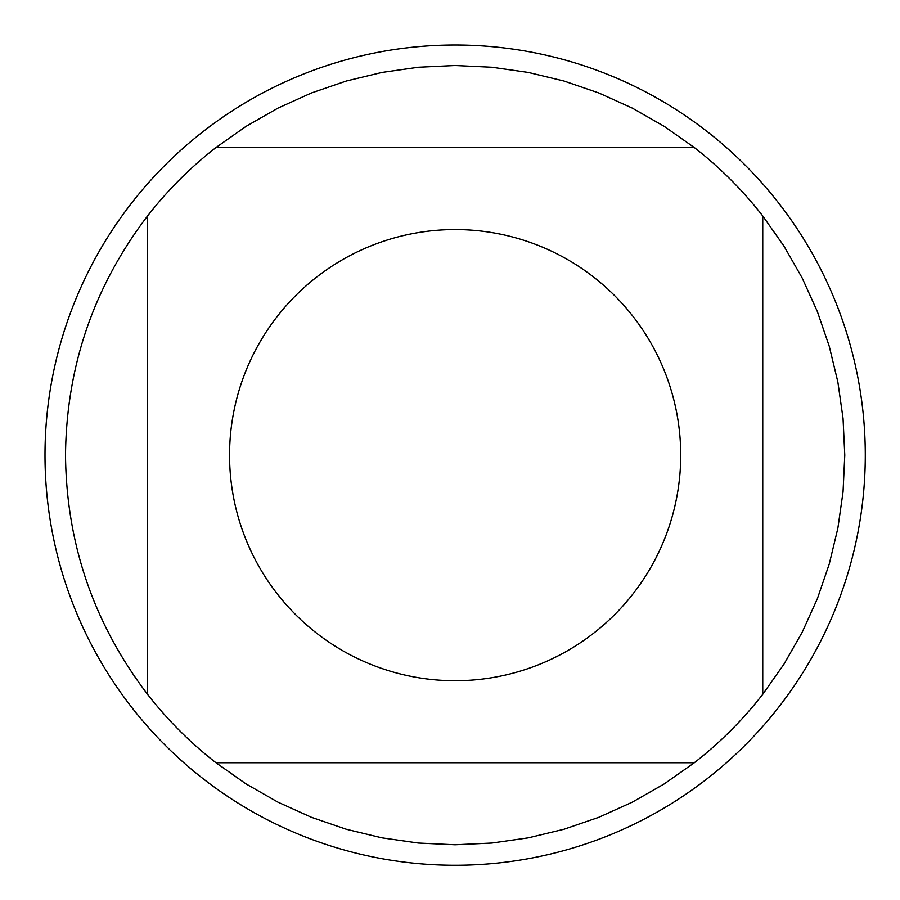 <?xml version="1.0" encoding="UTF-8"?>
<svg xmlns="http://www.w3.org/2000/svg" width="900" height="900" viewBox="0 0 900 900"><rect width="100%" height="100%" fill="white"/><g stroke="black" fill="none" stroke-linecap="round" stroke-linejoin="round"><path stroke-width="1.35" d="M694.294 147.532L664.234 126.36L632.306 108.112L598.804 92.959L564.019 81.034L528.278 72.427L491.873 67.241L455.141 65.509L418.41 67.241L382.005 72.427L346.264 81.034L311.479 92.959L277.976 108.112L246.049 126.36L215.989 147.532L694.294 147.532A389.632 389.632 0 0 1 762.75 215.989L762.75 694.294L783.923 664.234L802.17 632.306L817.324 598.804L829.249 564.019L837.855 528.278L843.041 491.873L844.774 455.141L843.041 418.41L837.855 382.005L829.249 346.264L817.324 311.479L802.17 277.976L783.923 246.049L762.75 215.989M215.989 762.75L246.049 783.923L277.976 802.17L311.479 817.324L346.264 829.249L382.005 837.855L418.41 843.041L455.141 844.774L491.873 843.041L528.278 837.855L564.019 829.249L598.804 817.324L632.306 802.17L664.234 783.923L694.294 762.75L215.989 762.75A389.632 389.632 0 0 1 147.532 694.294L147.532 215.989C93.758 286.639 66.42 366.356 65.509 455.141C66.42 543.926 93.758 623.644 147.532 694.294M680.715 455.141A225.574 225.574 0 0 1 356.017 657.776A225.574 225.574 0 0 1 316.688 277.054A225.574 225.574 0 0 1 680.715 455.141M45 455.141A410.141 410.141 0 0 1 455.141 45A410.141 410.141 0 0 1 865.283 455.141A410.141 410.141 0 0 1 455.141 865.283A410.141 410.141 0 0 1 45 455.141A410.141 410.141 0 0 1 455.141 45A410.141 410.141 0 0 1 865.283 455.141A410.141 410.141 0 0 1 455.141 865.283A410.141 410.141 0 0 1 45 455.141M147.532 215.989A389.632 389.632 0 0 1 215.989 147.532M762.75 694.294A389.632 389.632 0 0 1 694.294 762.75"/></g></svg>
